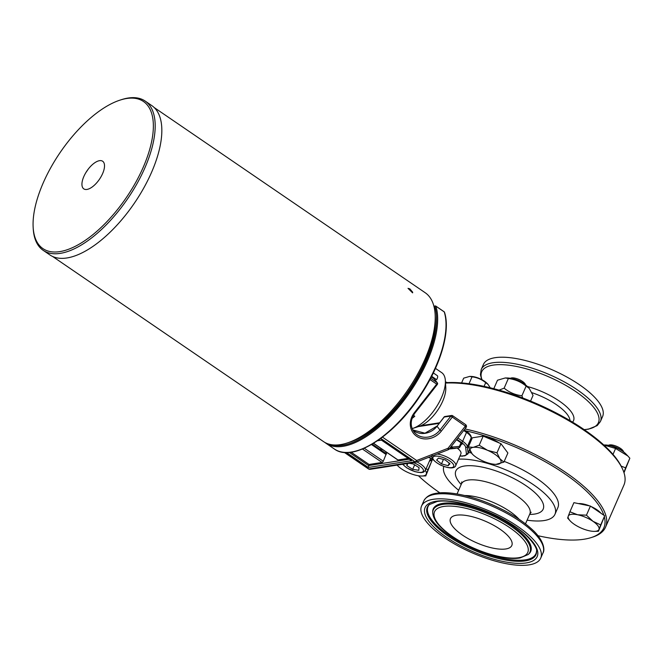 <?xml version="1.0" encoding="UTF-8"?>
<svg xmlns="http://www.w3.org/2000/svg" width="663" height="663" viewBox="0 0 663 663"><rect width="100%" height="100%" fill="white"/><g stroke="black" fill="none" stroke-linecap="round" stroke-linejoin="round"><path stroke-width="0.99" d="M537.942 535.712A110.738 38.495 -156.4 0 0 590.94 537.66L592.457 537.187A112.022 38.943 -156.4 0 0 605.551 527.151A112.022 38.943 -156.4 0 0 565.771 472.47A112.022 38.943 -156.4 0 0 464.929 428.944M445.511 383.081A112.022 38.943 23.6 0 1 584.136 430.428A112.022 38.943 23.6 0 1 622.383 468.683A112.022 38.943 23.6 0 1 623.916 485.109L605.551 527.151M456.517 439.71L461.249 442.942L462.169 444.177L461.042 444.359M457.42 448.014A8.238 2.867 23.6 0 1 459.194 449.804A12.879 4.475 23.6 0 1 460.918 453.765L455.696 465.716A12.879 4.475 -156.4 0 0 450.26 458.862A12.879 4.475 -156.4 0 0 437.182 454.047M430.66 458.224A12.879 4.475 23.6 0 1 430.56 458.514L425.348 470.465A12.879 4.475 -156.4 0 0 425.472 469.976A12.879 4.475 -156.4 0 0 416.928 461.945M461.249 442.942A2.577 2.122 81.1 0 0 460.512 443.879L459.409 446.398L452.564 447.061A1.285 0.729 84.4 0 1 451.992 448.453L458.837 447.79A1.285 0.729 -95.6 0 0 459.409 446.398A1.285 0.448 23.6 0 1 459.865 447.028L461.489 444.011A1.285 1.061 -98.9 0 1 462.169 444.177M454.603 448.453A1.285 1.061 -98.9 0 1 454.495 448.47L458.837 447.79A1.285 1.061 81.1 0 0 458.887 447.782A1.285 1.285 0 0 0 459.865 447.028M454.453 448.47A1.285 0.729 -95.6 0 0 454.478 448.47L454.478 448.47A1.285 0.729 -95.6 0 0 454.495 448.47L449.274 448.975L454.478 448.47A1.285 1.285 0 0 0 454.553 448.461L458.887 447.782M456.824 439.312L461.44 442.47A11.586 4.028 23.6 0 1 465.666 447.31L466.379 453.649A11.586 4.028 23.6 0 1 464.199 455.663L462.219 455.978L464.887 455.829L467.937 453.873A12.879 4.475 -156.4 0 0 468.061 452.962L467.34 446.622L471.211 437.771L471.443 439.859M370.269 469.313A2.577 2.122 -98.9 0 1 368.901 468.981A2.577 1.16 124.3 0 1 368.421 468.898A2.577 2.577 0 0 0 370.269 469.313L416.331 462.111A2.577 2.577 0 0 0 416.87 461.97L416.679 460.512A2.577 1.16 124.3 0 1 414.972 461.78A2.577 2.122 81.1 0 0 416.331 462.111A2.577 2.122 81.1 0 0 416.812 461.962L448.213 449.746A2.577 2.577 0 0 0 449.307 448.934L448.022 448.296L448.155 449.746M465.426 424.593A1.285 0.58 124.3 0 1 465.666 424.635A1.285 0.58 124.3 0 1 465.31 426.168L465.84 427.784L449.307 448.934M444.202 417.019L450.881 416.091L439.975 430.047L441.301 431.165L452.199 417.218A1.285 0.58 -55.7 0 0 452.556 415.676A1.285 0.58 -55.7 0 0 452.315 415.635A1.285 1.061 81.1 0 0 450.881 416.091L465.31 426.168L448.022 448.296L416.679 460.512L382.485 437.149M434.008 378.764A1.285 0.58 124.3 0 1 434.083 378.797A1.285 0.58 124.3 0 1 434.141 378.855L437.099 382.642A1.285 0.58 124.3 0 1 436.685 384.117L437.331 384.441A1.285 1.285 0 0 0 437.331 382.849L437.331 382.849A1.285 1.135 141.9 0 0 437.099 382.642L430.668 378.241M437.265 384.291A1.285 1.135 141.9 0 0 437.331 382.849L434.364 379.07A1.285 1.285 0 0 0 434.083 378.797L431.348 376.932M431.34 376.94L434.141 378.855A1.285 1.135 -38.1 0 1 434.364 379.07M412.759 429.947A16.998 15.034 141.9 0 0 437.016 426.259L444.135 417.143A1.285 1.061 -98.9 0 1 444.89 416.521A1.285 1.285 0 0 0 444.069 417.002L437.099 426.143M435.666 306.057A0.771 0.638 81.1 0 0 434.804 306.331A0.771 0.655 -17.7 0 1 435.881 306.182L435.666 306.057M444.053 311.767L444.243 311.9A0.771 0.655 -17.7 0 1 444.467 312.198A0.771 0.771 0 0 0 444.169 311.792L435.815 306.082A0.771 0.771 0 0 0 435.26 305.958L433.9 306.173M347.221 442.983L349.898 442.113A87.557 39.341 -55.7 0 0 435.293 317.146L435.135 314.345A90.135 40.501 124.3 0 1 424.95 359.263A90.135 40.501 124.3 0 1 347.221 442.983A90.135 40.501 124.3 0 1 323.503 441.591L52.501 256.399M386.72 452.39L387.2 452.721M362.446 449.033L382.062 462.434A1.285 0.58 124.3 0 0 383.272 461.216L386.695 452.796M385.17 453.069L385.866 454.37L386.363 454.138M382.062 462.434L369.059 464.473L351.117 452.207M346.476 452.522L368.313 467.448L369.059 464.473M408.126 458.365L397.966 459.956A1.285 0.58 124.3 0 1 397.725 459.907A1.285 0.58 124.3 0 1 397.593 459.699M381.532 440.133L378.001 440.414M368.313 467.448L411.682 460.669L410.629 459.948M457.147 448.055A12.879 4.475 23.6 0 1 459.194 449.804M397.12 465.111A16.741 5.818 -156.4 0 0 397.701 465.749A16.741 5.818 -156.4 0 0 401.563 468.932A16.741 5.818 -156.4 0 0 416.952 475.504A16.741 5.818 -156.4 0 0 421.22 476.026A16.741 5.818 -156.4 0 0 426.342 474.037L425.77 475.926L421.535 476.026M426.027 468.907L428.041 469.586L426.342 474.037A16.741 5.818 -156.4 0 0 425.331 470.498M431.58 460.172L432.019 460.47L428.041 469.586M432.019 460.47L425.77 475.926M603.753 444.964L605.443 444.997A14.553 5.055 23.6 0 1 625.88 453.931L627.853 455.978L615.595 448.47L603.769 444.981M623.999 472.752L629.85 458.216L627.853 455.978M621.148 466.122L625.64 467.854L623.9 472.429M629.85 458.216L625.64 467.854M615.595 448.47L613.002 454.404M623.692 452L623.328 451.23A8.329 2.892 -156.4 0 0 617.427 446.671A8.329 2.892 -156.4 0 0 609.67 444.923A8.329 2.892 -156.4 0 0 609.156 445.039L608.344 445.296M610.018 445.644A10.301 3.58 23.6 0 1 622.3 451.006M577.622 514.761L586.448 515.184L593.012 521.333A16.741 5.818 -156.4 0 0 577.622 514.761A16.741 5.818 -156.4 0 0 568.232 516.228L569.923 511.778L577.622 514.761M600.703 524.922L599.012 529.381A16.741 5.818 -156.4 0 0 593.012 521.333L600.703 524.922L604.689 515.806L598.44 531.262L594.197 531.37M570.362 521.093L567.661 518.118L568.232 516.228A16.741 5.818 -156.4 0 0 570.362 521.093A16.741 5.818 -156.4 0 0 574.224 524.276A16.741 5.818 -156.4 0 0 589.614 530.848A16.741 5.818 -156.4 0 0 593.882 531.37A16.741 5.818 -156.4 0 0 599.012 529.381L598.44 531.262M586.448 515.184L590.426 506.068L573.909 502.662L569.923 511.778M590.426 506.068L604.689 515.806M578.501 503.607A14.677 5.105 23.6 0 1 589.548 505.886M591.172 506.573A14.677 5.105 23.6 0 1 601.001 513.286M435.458 368.379L441.691 372.631A33.481 15.042 124.3 0 1 445.37 380.645A33.481 15.042 124.3 0 1 412.717 428.431A33.481 15.042 124.3 0 1 412.154 428.605M433.337 372.938L437.257 375.614A3.862 1.732 -55.7 0 1 436.585 379.667L431.671 376.311M413.439 415.345L414.789 416.265A33.481 15.042 124.3 0 1 412.079 418.378M412.717 428.431L419.406 426.259A27.042 12.149 -55.7 0 0 445.776 387.664L445.37 380.645M446.572 382.65L445.47 382.336M445.445 381.963A11.329 3.937 23.6 0 1 447.434 382.601M408.988 463.263L413.231 463.951L419.057 467.622L418.792 470.307L412.701 469.321L406.867 465.65L407.074 463.561M407.828 463.437L406.867 465.65M414.657 464.846L412.701 469.321M490.239 387.797L488.067 384.399L485.697 382.684C481.728 379.402 477.169 377.454 472.031 376.841L469.023 383.728M485.697 382.684L484.081 386.38M472.031 376.841L469.677 376.41L463.686 378.15L461.597 382.916M469.677 376.41L471.178 376.435A11.329 3.937 23.6 0 1 474.062 376.791A11.329 3.937 23.6 0 1 487.09 383.388L488.067 384.399M441.492 463.893L436.652 460.089L438.483 458.092L445.146 459.89L449.986 463.694L448.155 465.691L441.492 463.893L443.439 459.426M449.274 463.13L448.155 465.691M483.426 364.443A65.024 22.608 23.6 0 1 579.512 384.764A65.024 22.608 23.6 0 1 602.601 416.505L600.388 421.577A65.024 22.608 23.6 0 0 577.299 389.836A65.024 22.608 23.6 0 0 492.833 362.76A65.024 22.608 23.6 0 0 481.214 369.506L483.426 364.443M445.495 382.725A110.738 38.495 23.6 0 1 583.904 429.433A110.738 38.495 23.6 0 1 621.703 467.249L622.383 468.683M462.351 535.024A33.481 11.636 -156.4 0 0 511.819 545.492A33.481 11.636 -156.4 0 0 499.935 529.149A33.481 11.636 -156.4 0 0 450.467 518.681A33.481 11.636 -156.4 0 0 462.351 535.024M517.637 526.381A65.024 22.608 -156.4 0 0 421.552 506.051A65.024 22.608 -156.4 0 0 444.641 537.792A65.024 22.608 -156.4 0 0 540.735 558.122A65.024 22.608 -156.4 0 0 517.637 526.381M527.102 520.165A60.524 21.042 -156.4 0 0 554.972 514.273A60.524 21.042 -156.4 0 0 533.483 484.736A60.524 21.042 -156.4 0 0 458.564 459.161M443.82 466.429A60.524 21.042 -156.4 0 0 458.663 490.264M554.972 514.273L557.865 507.634A60.524 21.042 -156.4 0 0 536.375 478.098A60.524 21.042 -156.4 0 0 504.212 461.398M471.244 452.837A60.524 21.042 -156.4 0 0 468.492 452.597M418.452 475.777A110.738 38.495 -156.4 0 0 439.892 492.874M590.94 537.66A110.738 38.495 -156.4 0 0 604.341 516.784M603.885 515.259A110.738 38.495 -156.4 0 0 465.592 430.817M485.2 436.975A14.677 5.105 23.6 0 1 498.932 442.785A14.677 5.105 23.6 0 1 499.131 442.925M502.504 445.776A14.677 5.105 23.6 0 1 503.789 447.5M530.557 401.082L533.044 395.397L529.198 388.344L526.124 386.106C520.952 381.847 515.035 379.319 508.347 378.523L505.297 377.951L497.499 380.214L493.794 388.7M499.04 390.126L504.137 388.162C509.308 392.421 515.234 394.949 521.914 395.753L522.767 398.007M508.347 378.523L504.137 388.162M526.124 386.106L521.914 395.753M505.297 377.951L507.386 377.993A14.553 5.055 23.6 0 1 524.474 384.159A14.553 5.055 23.6 0 1 527.831 386.927L529.198 388.344M503.897 462.103L507.883 452.986L500.963 443.704L483.186 436.113L472.338 437.812L468.36 446.928L473.225 447.359A16.741 5.818 -156.4 0 0 471.26 452.854A16.741 5.818 -156.4 0 0 472.313 454.089A16.741 5.818 -156.4 0 0 483.6 461.291A16.741 5.818 -156.4 0 0 495.833 464.365A16.741 5.818 -156.4 0 0 497.913 464.241A16.741 5.818 -156.4 0 0 499.877 458.746A16.741 5.818 -156.4 0 0 487.529 450.31A16.741 5.818 -156.4 0 0 473.225 447.359L479.208 445.229L487.529 450.31L496.977 452.821L499.877 458.746L503.897 462.103L495.982 464.365M500.963 443.704L496.977 452.821M483.186 436.113L479.208 445.229M472.255 454.022L468.36 446.928M525.643 384.996L525.278 384.225A8.329 2.892 -156.4 0 0 518.922 379.468A8.329 2.892 -156.4 0 0 511.098 378.034L510.295 378.291M511.969 378.639A10.301 3.58 23.6 0 1 522.8 382.907A10.301 3.58 23.6 0 1 524.251 384.001M99.458 160.686A16.741 7.525 124.3 0 1 102.657 173.507A16.741 7.525 124.3 0 1 86.994 189.427A16.741 7.525 124.3 0 1 83.795 176.607A16.741 7.525 124.3 0 1 85.858 172.62A16.741 7.525 124.3 0 1 88.278 169.073A16.741 7.525 124.3 0 1 99.458 160.686M120.053 100.113L121.395 99.674A90.392 40.617 124.3 0 1 128.108 98.041A90.392 40.617 124.3 0 1 145.18 101.074L151.827 105.616A90.392 40.617 124.3 0 1 151.562 172.314A90.392 40.617 124.3 0 1 49.824 254.882L43.178 250.341A90.392 40.617 124.3 0 1 33.233 228.685L33.15 227.285A89.107 40.037 -55.7 0 0 59.778 251.617A89.107 40.037 -55.7 0 0 143.241 167.242A89.107 40.037 -55.7 0 0 126.674 98.497A89.107 40.037 -55.7 0 0 120.053 100.113A89.107 40.037 -55.7 0 0 33.15 227.285M145.18 101.074A90.392 40.617 124.3 0 1 144.915 167.772A90.392 40.617 124.3 0 1 60.242 253.374A90.392 40.617 124.3 0 1 43.178 250.341M412.693 292.209L412.593 292.864L408.018 288.339L409.85 288.869L412.693 292.209M154.214 107.555L425.215 292.748A90.135 40.501 124.3 0 1 435.135 314.345M462.219 455.978A130.056 45.208 -156.4 0 0 459.989 455.895M432.782 459.227A130.056 45.208 -156.4 0 0 429.699 460.495M466.28 431.406A1.285 0.58 124.3 0 1 466.52 431.447C469.354 433.345 470.945 435.268 471.294 437.207A1.285 1.185 173.6 0 1 471.211 437.771A12.879 4.475 23.6 0 0 466.512 432.4L462.65 441.251L457.868 437.986M464.208 429.873L466.52 431.447A1.285 0.58 124.3 0 1 466.512 432.4L463.719 430.494M469.462 449.746L468.061 452.962A1.285 1.185 173.6 0 1 466.379 453.649M465.666 447.31A1.285 1.185 173.6 0 0 467.34 446.622A12.879 4.475 -156.4 0 0 462.65 441.251A1.285 0.58 124.3 0 1 461.44 442.47M460.512 443.879A1.285 0.448 23.6 0 1 460.967 444.5M449.605 448.561L451.354 448.287A1.285 0.58 -55.7 0 0 452.564 447.061L451.909 446.622A1.285 0.58 124.3 0 1 450.707 447.84L451.354 448.287A1.285 1.061 81.1 0 0 451.992 448.453L449.365 448.868M450.293 447.674A1.285 1.061 -98.9 0 1 450.707 447.84L450.086 447.939M451.909 446.622A2.577 2.122 81.1 0 0 451.337 446.34M432.574 458.904L428.613 457.387M464.199 455.663A1.285 1.061 81.1 0 0 464.887 455.829M380.786 438.425L414.972 461.78L368.901 468.981L344.71 452.448M414.905 412.916L414.325 412.734A18.282 16.169 141.9 0 0 416.646 436.246A18.282 16.169 141.9 0 0 441.301 431.165M412.751 429.931L424.983 433.212L436.95 426.118L439.975 430.047A16.998 15.034 -38.1 0 1 414.06 431.961C410.007 426.069 410.314 419.762 414.972 413.057L437.331 384.441M429.98 379.534L436.685 384.117L414.325 412.734M418.361 426.599L439.105 423.359M324.762 442.378L325.972 443.274A90.135 40.501 -55.7 0 0 401.264 403.866A90.135 40.501 -55.7 0 0 435.881 306.182L444.243 311.9A90.135 40.501 124.3 0 1 409.618 409.577A90.135 40.501 124.3 0 1 334.334 448.992C352.335 462.617 393.151 436.975 419.812 396.424C440.481 366.059 450.857 330.961 444.467 312.198M433.975 306.463L434.804 306.331A89.364 40.153 124.3 0 1 403.842 398.869A89.364 40.153 124.3 0 1 330.298 444.475M381.341 448.71L380.123 449.489M381.159 450.202L382.377 449.423M386.67 452.357L385.278 453.02M371.487 444.55L385.866 454.37M409.353 459.202L368.57 465.575L349.302 452.415M411.682 460.669L381.291 439.9M397.966 459.956L373.584 443.29M383.272 461.216L364.285 448.246M413.43 462.567A11.329 3.937 23.6 0 1 423.442 470.249A11.329 3.937 23.6 0 1 414.997 471.567A11.329 3.937 23.6 0 1 402.98 464.199M455.406 466.164A12.879 4.475 -156.4 0 0 455.696 465.716C455.481 466.901 452.481 470.332 440.431 465.003C433.66 461.158 430.884 457.959 432.102 455.406M453.442 466.818A11.329 3.937 23.6 0 1 440.53 464.937A11.329 3.937 23.6 0 1 433.196 456.956A11.329 3.937 23.6 0 1 446.108 458.837A11.329 3.937 23.6 0 1 453.442 466.818M482.042 379.758A63.673 22.136 23.6 0 1 493.106 365.114A63.673 22.136 23.6 0 1 575.807 391.618A63.673 22.136 23.6 0 1 584.178 429.624M527.433 386.521A40.053 13.923 23.6 0 1 559.323 401.074A40.053 13.923 23.6 0 1 572.534 422.124M531.991 392.703A37.343 12.978 23.6 0 1 556.348 404.637A37.343 12.978 23.6 0 1 569.998 420.607M509.69 527.624A50.852 17.677 -156.4 0 0 443.63 506.457A50.852 17.677 -156.4 0 0 452.597 536.549A50.852 17.677 -156.4 0 0 518.657 557.724A50.852 17.677 -156.4 0 0 509.69 527.624M442.702 504.419A52.75 18.34 -156.4 0 0 432.724 512.797C433.138 518.101 436.577 523.613 443.041 529.331C450.915 536.342 461.058 542.624 473.49 548.177C493.927 556.58 509.474 559.829 520.14 557.923L528.196 554.508A52.75 18.34 -156.4 0 0 511.223 526.381A52.75 18.34 -156.4 0 0 442.702 504.419M528.196 554.508L528.933 553.854A53.164 18.481 -156.4 0 0 511.828 525.502A53.164 18.481 -156.4 0 0 442.768 503.366A53.164 18.481 -156.4 0 0 432.707 511.811L432.724 512.797M429.632 504.294A58.858 20.462 -156.4 0 0 448.95 535.331A58.858 20.462 -156.4 0 0 505.819 558.967A58.858 20.462 -156.4 0 0 536.533 550.994M448.345 536.21A59.272 20.603 -156.4 0 0 506.192 560.119A59.272 20.603 -156.4 0 0 536.549 551.475C538.066 548.094 527.665 533.193 508.413 522.378C485.175 508.107 452.415 498.7 437.116 501.518L429.276 504.601A59.272 20.603 -156.4 0 0 448.345 536.21M436.022 501.253A61.17 21.266 -156.4 0 0 446.812 537.453A61.17 21.266 -156.4 0 0 526.265 562.92A61.17 21.266 -156.4 0 0 515.474 526.72A61.17 21.266 -156.4 0 0 436.022 501.253M540.735 558.122L542.947 553.058A65.024 22.608 -156.4 0 0 519.858 521.317A65.024 22.608 -156.4 0 0 435.392 494.242A65.024 22.608 -156.4 0 0 423.765 500.988L421.552 506.051M519.817 519.767A63.673 22.136 -156.4 0 0 437.116 493.264M519.071 519.262A37.343 12.978 -156.4 0 0 509.723 511.372A37.343 12.978 -156.4 0 0 464.788 495.543M531.138 512.226L529.861 513.85A37.343 12.978 -156.4 0 0 516.601 495.617A37.343 12.978 -156.4 0 0 468.103 480.078A37.343 12.978 -156.4 0 0 461.423 483.949L457.047 493.976M529.613 514.422A47.645 16.558 -156.4 0 0 526.248 485.863A47.645 16.558 -156.4 0 0 464.365 466.031A47.645 16.558 -156.4 0 0 461.175 484.52M471.294 437.207L471.567 439.586M469.603 450.053L467.937 453.873M432.624 458.978L428.538 457.42M429.375 461.233L433.038 459.575M459.915 456.061L462.699 456.161M444.89 416.521L451.636 415.469A1.285 1.285 0 0 1 452.556 415.676L465.666 424.635C466.719 425.712 466.769 426.773 465.816 427.801M344.304 452.415L368.421 468.898M420.897 425.696L439.561 422.779M325.972 443.274L334.334 448.992M372.241 444.111L385.452 453.136M377.487 440.762L381.465 440.141M381.416 440.108L411.068 460.371M397.725 459.907L373.493 443.348M397.701 465.749L397.087 465.119M421.22 476.026L421.991 476.042M593.882 531.37L594.653 531.378M425.348 470.465L423.375 472.23L420.922 472.644L414.798 471.617L406.684 467.821L402.632 464.257M481.214 369.506L480.418 374.587L481.711 379.584M584.26 429.682L588.504 429.152L597.172 425.629L600.388 421.577M542.947 553.058C545.326 549.652 543.527 539.467 531.511 528.925C521.814 520.19 509.217 512.35 493.695 505.405C469.57 494.822 447.856 491.175 436.594 493.247C433.975 493.67 427.27 494.581 423.765 500.988M529.861 513.85L525.486 523.869M461.423 483.949L461.755 481.91M85.858 172.62L88.278 169.073"/></g></svg>

